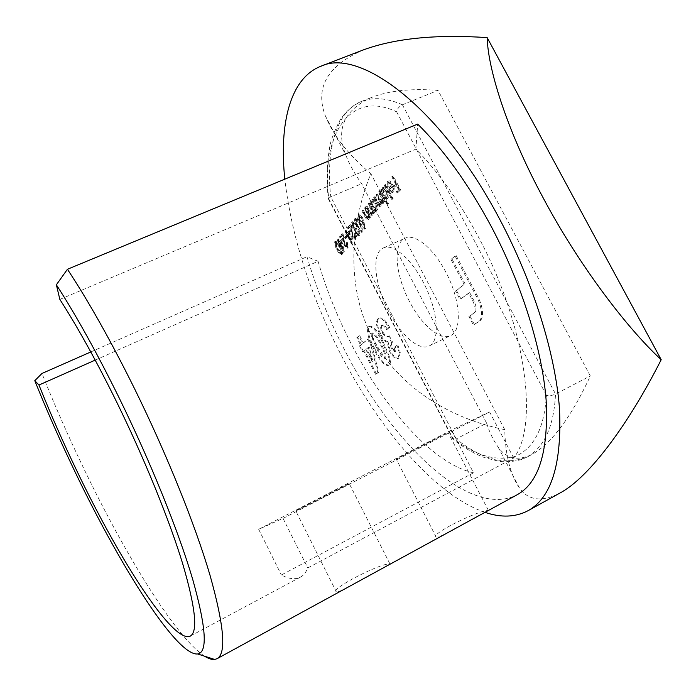 <?xml version="1.0" encoding="UTF-8"?>
<svg xmlns="http://www.w3.org/2000/svg" width="696" height="696" viewBox="0 0 696 696"><rect width="100%" height="100%" fill="white"/><g stroke="black" fill="none" stroke-linecap="round" stroke-linejoin="round"><path stroke-width="0.52" stroke-dasharray="3.48 2.61" d="M446.136 433.547L396.25 459.125L446.136 433.547M487 511.238L488.305 510.229L486.104 510.742C474.35 512.43 430.093 534.206 436.175 537.086L438.045 536.973C440.759 536.207 445.135 534.145 451.173 530.804M348 484.085C339.622 487.887 291.633 512.526 295.783 510.899L296.644 510.533C303.734 507.41 354.046 481.588 349.218 483.555L348 484.085M387.733 565.465L389.89 563.812L388.507 564.021C378.293 564.308 329.904 589.007 336.359 591.904L337.412 591.913C339.622 591.443 343.685 589.564 349.61 586.284M204.633 656.215C176.41 637.919 126.385 556.783 84.99 471.027C69.165 438.323 54.827 405.794 41.969 373.465M95.195 360.102L318.046 261.305L306.98 256.72C316.202 287.883 328.486 318.49 343.841 348.522C390.795 441.899 469.304 519.634 517.111 494.786M409.492 301.507C395.328 275.007 392.596 243.235 405.133 238.189C414.86 233.204 433.399 248.098 445.736 271.988C460.526 299.454 462.405 330.931 450.573 335.594C440.176 341.005 421.419 324.858 409.492 301.507M388.585 311.303C374.396 284.603 371.22 252.813 383.322 247.967C392.692 243.13 410.962 258.312 423.333 282.393C438.158 310.085 440.498 341.571 429.058 346.025C419.035 351.254 400.548 334.82 388.585 311.303M484.938 512.334C434.965 495.308 378.511 428.362 339.587 352.063C309.685 293.225 291.424 235.596 284.803 179.168M504.765 429.667C443.561 417.278 394.719 381.869 372.038 336.69C348.418 291.972 347.565 231.316 370.837 173.635L504.765 429.667C505.34 455.193 510.325 474.803 519.738 488.496C528.812 500.65 542.227 502.164 559.976 493.029M451.373 430.102L258.677 529.299L283.028 518.398L489.627 411.954L451.373 430.102L473.515 472.81C433.251 463.962 384.079 408.282 350.688 342.824C337.021 316.123 326.137 288.953 318.046 261.305M473.515 472.81L281.375 574.992C288.944 579.029 295.261 579.759 300.341 577.184C303.465 575.531 305.944 572.451 307.78 567.953L513.692 458.012C539.052 426.552 526.298 325.728 478.256 236.71C459.055 200.926 438.271 171.738 415.895 149.127L417.687 124.079M387.968 182.865L387.768 186.511L387.072 186.371L387.254 181.673L387.75 181.299C389.038 181.073 390.395 182.256 391.831 184.866L393.205 188.755L392.335 192.575L390.265 191.861L388.029 188.764L391.256 185.127L388.307 182.613L388.977 182.43L388.777 186.076L387.768 186.511M387.524 204.18L387.089 204.659L379.729 190.591L380.155 190.104L381.06 191.835L381.921 187.964C383.209 187.668 384.584 188.834 386.062 191.461C387.611 194.776 387.889 197.203 386.915 198.725L384.383 198.186L387.524 204.18L388.516 203.754L387.089 204.659M374.892 211.767L374.483 212.219L369.385 202.449L369.785 201.979L370.672 203.676L371.455 199.961C372.682 199.682 374.022 200.831 375.457 203.406C376.962 206.634 377.258 208.983 376.336 210.444L373.943 209.957L374.892 211.767L375.866 211.34L374.483 212.219M364.713 207.799L369.75 217.465L369.35 217.9L368.445 216.16L367.932 219.64C366.801 219.666 365.644 218.413 364.478 215.899L361.92 211.001L362.311 210.557L365.852 217.204L367.662 218.179L367.427 214.394L364.321 208.252L365.678 207.382L370.707 217.039L369.75 217.465M354.829 218.605L355.09 218.405C356.63 218.622 358.188 220.423 359.762 223.799C361.798 227.34 362.503 230.132 361.885 232.177L361.624 232.368C360.076 232.168 358.501 230.385 356.9 227.009C354.899 223.468 354.212 220.667 354.829 218.605L356.03 217.996C357.57 218.213 359.127 220.006 360.711 223.39L359.762 223.799M354.664 238.023L354.464 233.621C355.734 236.283 356.021 238.197 355.325 239.346L352.132 236.927L349.853 226.922L347.974 229.062L347.295 227.766L350.045 224.625L352.446 236.422L354.464 238.162L355.586 237.614L355.021 233.621L354.09 234.03M346.051 235.857L346.721 237.145L345.199 238.85L344.537 237.571L346.051 235.857L346.965 235.457L347.635 236.744L346.721 237.145M340.588 240.016L343.493 252.265L339.082 243.722L338.639 244.218L337.986 242.956L338.43 242.46L336.96 239.615L337.299 239.233L338.769 242.077L341.492 239.615L344.468 251.787L343.563 252.187M394.719 351.663L394.528 347.139L396.938 345.373L399.365 352.82L397.851 358.64C395.389 359.258 392.579 356.796 389.429 351.254L387.115 342.119C384.74 341.666 382.304 339.1 379.816 334.419C376.179 326.607 375.57 321.378 377.98 318.751L378.563 318.368C381.547 317.707 384.958 320.856 388.803 327.807L386.437 329.678C384.618 326.537 383.017 325.119 381.643 325.397L381.33 325.58C380.225 326.755 380.495 329.121 382.139 332.671C384.462 336.325 386.393 337.63 387.933 336.577L388.429 336.264L391.683 342.554C390.256 343.354 390.212 345.538 391.552 349.096L394.562 351.75L395.615 351.236L395.424 346.712L394.528 347.139M371.029 345.921L377.867 372.725L375.596 374.317L363.599 350.975L362.555 351.793L359.51 345.868L360.545 345.042L356.796 337.743L358.858 336.029L362.633 343.363L367.636 339.335L371.029 345.921L371.89 345.503L378.72 372.308L377.867 372.725M489.627 411.954L513.692 458.012M450.947 259.425L455.071 255.998L475.446 294.669C482.667 306.71 483.45 320.386 477.517 322.3L473.393 325.032L468.921 316.506L473.558 313.313C476.099 310.764 475.507 305.996 471.775 299.002L468.669 293.103L459.978 299.489L455.523 290.998L464.128 284.473L450.947 259.425L455.071 255.998M388.96 358.048C389.89 361.946 389.664 364.4 388.281 365.409L387.942 365.609C383.461 365.017 378.833 359.571 374.065 349.288C368.28 339.1 366.357 331.618 368.297 326.833L368.837 326.485C373.143 327.042 377.65 332.357 382.356 342.441L388.96 358.048L389.838 357.622C390.769 361.52 390.534 363.973 389.16 364.982L388.281 365.409M334.767 241.634L334.985 241.469C336.394 241.695 337.856 243.426 339.361 246.654C341.275 250.021 341.962 252.648 341.423 254.527L341.205 254.684C339.787 254.475 338.308 252.752 336.786 249.525C334.906 246.158 334.228 243.53 334.767 241.634L335.881 241.068C337.29 241.303 338.752 243.035 340.257 246.254L339.361 246.654M346.634 246.836L346.408 242.565L347.269 248.133L344.181 245.74L341.91 235.979L340.109 238.032L339.457 236.762L342.084 233.743L344.476 245.253L346.443 246.976L347.539 246.436L346.965 242.556L346.051 242.956M348.452 231.098L351.384 243.652L346.869 234.935L346.408 235.457L345.738 234.169L346.199 233.647L344.694 230.75L345.051 230.341L346.556 233.247L349.375 230.689L352.367 243.165L351.454 243.574M357.944 234.421L358.17 231.072L358.37 235.927L355.691 233.743L354.803 230.576L352.376 227.992C351.132 225.295 350.888 223.381 351.654 222.25L354.995 224.46L354.621 224.886L353.377 223.477L352.324 223.573L352.681 227.462L354.829 229.106L355.36 228.74L356.039 230.063L356.065 233.334L357.709 234.595L358.875 234.013L358.727 231.072L357.788 231.49M362.825 221.806L364.634 229.175L363.965 228.793L362.372 222.276L361.702 223.111L358.727 220.475L357.979 214.986L361.337 217.483L362.825 221.806L363.773 221.398L365.574 228.758L364.634 229.175M368.462 203.502L373.552 213.254L373.143 213.707L372.23 211.941L371.69 215.473C370.542 215.499 369.376 214.246 368.193 211.706L365.618 206.764L366.018 206.312L369.585 213.019L371.429 213.994L371.203 210.166L368.062 203.963L369.437 203.084L374.518 212.828L373.552 213.254M378.763 191.696L383.992 201.692L383.557 202.171L382.652 200.431L382.904 202.371L382.191 203.858L380.103 202.484L379.825 206.477C378.711 206.46 377.597 205.259 376.484 202.858L373.691 197.507L374.109 197.038L376.901 202.388L379.538 204.981C380.077 203.432 379.572 201.344 378.024 198.717L376.005 194.863L376.423 194.384L379.059 199.43L381.887 202.362L380.538 196.385L378.337 192.183L379.746 191.269L384.975 201.266L383.992 201.692M384.697 184.884L392.152 199.117L391.709 199.604L384.262 185.388L385.706 184.457L393.153 198.682L392.152 199.117M392.231 176.253L399.643 190.373L397.164 193.088L396.407 191.644L398.425 189.425L396.146 185.084L394.136 187.32L393.379 185.884L395.38 183.64L391.778 176.775L393.249 175.818L400.661 189.93L399.643 190.373M59.847 299.402L415.895 149.127M364.017 49.651C327.485 65.433 314.618 87.548 325.406 116.006C333.706 136.181 348.853 155.391 370.837 173.635M486.617 423.177C489.714 432.781 493.534 440.707 498.058 446.945C506.427 458.838 517.815 461.3 532.231 454.323C552.024 442.952 571.381 416.834 590.33 375.962L438.036 90.358C411.179 88.305 388.994 90.671 371.481 97.449C344.094 110.055 335.55 129.291 345.834 155.156C349.479 164.526 354.76 174.052 361.668 183.727L486.617 423.177L456.263 438.915C481.806 459.682 505.505 465.694 527.359 456.933L527.385 456.924C544.568 446.823 553.946 425.882 555.521 394.084L590.33 375.962M402.401 104.765L555.53 394.075C552.032 395.615 548.996 396.007 546.404 395.258C544.376 427.979 533.971 448.372 515.188 456.428C495.604 461.596 474.785 455.471 452.713 438.054L328.886 199.047C320.56 138.356 348.357 88.418 396.659 111.873C397.207 108.854 399.113 106.488 402.392 104.774L438.036 90.358M402.392 104.774C387.167 98.014 373.587 96.883 361.624 101.381C334.75 111.508 325.815 154.164 330.774 196.82L361.668 183.727M328.268 198.751C326.424 180.516 326.807 163.986 329.417 149.161C330.052 142.21 333.654 132.414 340.222 119.773C345.677 111.508 352.811 105.383 361.624 101.381L371.481 97.457M328.886 199.047L328.277 198.751L330.757 196.82L456.254 438.924L452.87 439.22L452.713 438.054M90.784 351.959L306.98 256.72M258.677 529.299L281.375 574.992M283.028 518.398L307.78 567.953M456.115 255.51L476.482 294.182L475.446 294.669M476.482 294.182C483.703 306.214 484.477 319.882 478.535 321.804L477.517 322.3M478.535 321.804L473.393 325.032M474.411 324.536L469.93 316.019L468.921 316.506M469.93 316.019L473.558 313.313M474.585 312.826C477.125 310.268 476.534 305.5 472.802 298.514L469.696 292.616L468.669 293.103M469.696 292.616L459.978 299.489M460.996 299.002L456.532 290.519L455.523 290.998M456.532 290.519L464.128 284.473M465.154 283.985L451.974 258.955M378.72 372.308L375.596 374.317M376.449 373.9L364.452 350.566L363.599 350.975M364.452 350.566L362.555 351.793M363.408 351.384L360.363 345.468L359.51 345.868M360.363 345.468L361.398 344.633L360.545 345.042M361.398 344.633L357.648 337.342L356.796 337.743M357.648 337.342L358.858 336.029M359.719 335.629L363.486 342.954L362.633 343.363M363.486 342.954L367.636 339.335M368.497 338.926L371.89 345.503M369.185 346.86L366.557 348.922L372.83 361.12L369.185 346.86L365.704 349.322L371.977 361.529L368.323 347.269M366.557 348.922L365.704 349.322M372.83 361.12L371.977 361.529M389.16 364.982L388.82 365.183C384.331 364.591 379.703 359.153 374.935 348.879L374.065 349.288M374.935 348.879C369.141 338.691 367.227 331.209 369.176 326.424L368.297 326.833M369.176 326.424L369.715 326.076C374.03 326.624 378.537 331.94 383.244 342.023L382.356 342.441M383.244 342.023L389.838 357.622M372.534 336.586L377.145 347.182C379.868 353.29 382.67 357.057 385.558 358.483L385.688 358.414C386.202 354.777 384.618 349.87 380.93 343.694C378.241 337.717 375.518 334.115 372.76 332.879L372.534 336.586L371.655 336.995L376.275 347.6C378.998 353.707 381.8 357.474 384.688 358.901L384.818 358.832C385.323 355.204 383.74 350.297 380.051 344.111C377.363 338.134 374.639 334.524 371.881 333.297L371.655 336.995M377.145 347.182L376.275 347.6M385.688 358.414L384.818 358.832M372.577 332.984L371.699 333.401M380.93 343.694L380.051 344.111M395.424 346.712L396.938 345.373M397.834 344.938L400.261 352.385L399.365 352.82M400.261 352.385L399.095 358.014L398.199 358.44M399.095 358.014L398.747 358.205C396.276 358.832 393.466 356.369 390.317 350.827L389.429 351.254M390.317 350.827L388.011 341.692L387.115 342.119M388.011 341.692C385.627 341.249 383.191 338.682 380.703 333.993L379.816 334.419M380.703 333.993C377.067 326.18 376.458 320.96 378.876 318.333L377.98 318.751M378.876 318.333L379.459 317.95C382.452 317.289 385.862 320.43 389.708 327.381L388.803 327.807M389.708 327.381L386.437 329.678M387.341 329.251C385.514 326.12 383.914 324.693 382.539 324.98L381.33 325.58M382.226 325.163C381.121 326.337 381.391 328.695 383.026 332.253L382.139 332.671M383.026 332.253C385.349 335.898 387.28 337.203 388.829 336.151L388.429 336.264M389.325 335.837L392.579 342.119L391.683 342.554M392.579 342.119C391.143 342.928 391.1 345.112 392.448 348.67L391.552 349.096M392.448 348.67L395.615 351.236M340.257 246.254C342.171 249.62 342.858 252.248 342.319 254.127L341.423 254.527M342.319 254.127L342.101 254.292C340.675 254.075 339.204 252.352 337.682 249.133L336.786 249.525M337.682 249.133C335.794 245.766 335.124 243.139 335.663 241.242M338.021 248.759L341.658 252.883L339.918 246.645C338.743 244.079 337.586 242.66 336.455 242.399L336.577 245.523L338.021 248.759L337.125 249.159L340.762 253.283L339.022 247.036C337.847 244.47 336.69 243.061 335.559 242.791L335.681 245.923L337.125 249.159M341.658 252.883L340.762 253.283M336.577 245.523L335.681 245.923M336.298 242.512L335.402 242.904M344.468 251.787L343.493 252.265M344.389 251.865L339.979 243.33L339.082 243.722M339.979 243.33L338.639 244.218M339.544 243.826L338.891 242.565L337.986 242.956M338.891 242.565L339.326 242.069L338.43 242.46M339.326 242.069L337.856 239.224L336.96 239.615M337.856 239.224L337.299 239.233M338.204 238.832L339.674 241.677L338.769 242.077M339.674 241.677L341.492 239.615M341.466 241.651L340.327 242.939L343.093 248.298L341.466 241.651L339.422 243.339L342.197 248.698L340.561 242.051M340.327 242.939L339.422 243.339M343.093 248.298L342.197 248.698M346.965 242.556L346.408 242.565M347.313 242.156L348.183 247.732L347.269 248.133M348.183 247.732L345.085 245.34L344.181 245.74M345.085 245.34L342.824 235.579L341.91 235.979M342.824 235.579L340.109 238.032M341.014 237.632L340.361 236.362L339.457 236.762M340.361 236.362L342.989 233.351L342.084 233.743M342.989 233.351L344.146 240.216L343.241 240.616M344.146 240.216L345.381 244.853L344.476 245.253M345.381 244.853L347.539 246.436M347.635 236.744L345.199 238.85M346.112 238.45L345.451 237.171L344.537 237.571M345.451 237.171L346.965 235.457M352.367 243.165L351.384 243.652M352.298 243.243L347.782 234.535L346.869 234.935M347.782 234.535L346.408 235.457M347.321 235.057L346.66 233.769L345.738 234.169M346.66 233.769L347.113 233.247L346.199 233.647M347.113 233.247L345.616 230.35L344.694 230.75M345.616 230.35L345.051 230.341M345.973 229.941L347.469 232.838L346.556 233.247M347.469 232.838L349.375 230.689M349.34 232.786L348.139 234.134L350.975 239.598L349.34 232.786L347.226 234.535L350.062 240.007L348.418 233.195M348.139 234.134L347.226 234.535M350.975 239.598L350.062 240.007M355.021 233.621L354.464 233.621M355.386 233.212C356.656 235.874 356.944 237.788 356.248 238.937L355.325 239.346M356.248 238.937L353.055 236.527L352.132 236.927M353.055 236.527L350.775 226.513L349.853 226.922M350.775 226.513L347.974 229.062M348.896 228.662L348.217 227.366L347.295 227.766M348.217 227.366L350.967 224.216L350.045 224.625M350.967 224.216L352.124 231.272L351.193 231.672M352.124 231.272L353.368 236.014L352.446 236.422M353.368 236.014L355.586 237.614M358.727 231.072L358.17 231.072M359.101 230.663L359.562 235.318L358.631 235.735M359.562 235.318L356.622 233.334L355.691 233.743M356.622 233.334L355.734 230.167L354.803 230.576M355.734 230.167L354.725 229.576L353.794 229.985M354.725 229.576L353.298 227.583L352.376 227.992M353.298 227.583C352.063 224.886 351.819 222.972 352.585 221.85L351.654 222.25M352.585 221.85L355.926 224.051L354.995 224.46M355.926 224.051L354.621 224.886M355.552 224.477L354.308 223.077L353.377 223.477M354.308 223.077L352.324 223.573M353.255 223.164L353.611 227.061L352.681 227.462M353.611 227.061L355.76 228.697L356.291 228.331L355.36 228.74M356.291 228.331L356.97 229.645L356.039 230.063M356.97 229.645L356.996 232.925L356.065 233.334M356.996 232.925L358.875 234.013M360.711 223.39C362.738 226.931 363.442 229.724 362.825 231.768L361.885 232.177M362.825 231.768L362.564 231.959C361.006 231.759 359.432 229.976 357.84 226.591L356.9 227.009M357.84 226.591C355.839 223.059 355.151 220.258 355.769 218.196M358.214 226.183C359.458 228.827 360.693 230.298 361.946 230.585L362.12 230.454C362.529 228.766 361.937 226.557 360.328 223.816C359.092 221.128 357.866 219.649 356.622 219.397L356.691 222.764L358.214 226.183L357.283 226.591C358.518 229.245 359.762 230.707 361.006 230.994L361.18 230.872C361.589 229.184 360.989 226.974 359.388 224.234C358.153 221.537 356.918 220.058 355.682 219.805L355.76 223.172L357.283 226.591M362.12 230.454L361.18 230.872M356.691 222.764L355.76 223.172M356.448 219.536L355.508 219.945M365.574 228.758L363.965 228.793M364.913 228.384L363.312 221.867L362.372 222.276M363.312 221.867L361.99 222.903M362.938 222.485L359.667 220.058L358.727 220.475M359.667 220.058L358.927 214.577L357.979 214.986M358.927 214.577L362.285 217.065L361.337 217.483M362.285 217.065L363.773 221.398M359.597 215.934L360.015 219.562L362.085 221.241L361.876 217.456L359.832 215.76L358.657 216.343L359.066 219.971L361.146 221.65L360.928 217.865L358.657 216.343M360.015 219.562L359.066 219.971M362.32 221.067L361.381 221.476M361.876 217.456L360.928 217.865M370.707 217.039L369.35 217.9M370.307 217.483L369.402 215.743L368.445 216.16M369.402 215.743L369.167 219.014L368.21 219.431M369.167 219.014L368.889 219.223C367.758 219.249 366.601 217.996 365.426 215.482L362.877 210.584L361.92 211.001M362.877 210.584L363.269 210.14L362.311 210.557M363.269 210.14L366.801 216.787L365.852 217.204M366.801 216.787L368.619 217.761L367.662 218.179M368.619 217.761L368.384 213.976L367.427 214.394M368.384 213.976L365.278 207.834L364.321 208.252M365.278 207.834L365.678 207.382M374.518 212.828L373.143 213.707M374.109 213.281L373.195 211.523L372.23 211.941M373.195 211.523L372.943 214.846L371.977 215.264M372.943 214.846L372.656 215.055C371.507 215.081 370.342 213.829 369.158 211.288L366.583 206.347L365.618 206.764M366.583 206.347L366.975 205.894L366.018 206.312M366.975 205.894L370.55 212.602L369.585 213.019M370.55 212.602L372.395 213.568L371.429 213.994M372.395 213.568L372.169 209.748L371.203 210.166M372.169 209.748L369.028 203.545L368.062 203.963M369.028 203.545L369.437 203.084M375.449 211.801L370.359 202.023L369.385 202.449M370.359 202.023L370.759 201.562L369.785 201.979M370.759 201.562L371.638 203.258L370.672 203.676M371.638 203.258L372.021 199.848L371.046 200.265M372.021 199.848L372.43 199.534C373.665 199.256 374.996 200.404 376.432 202.98L375.457 203.406M376.432 202.98C377.945 206.216 378.233 208.556 377.31 210.018L376.336 210.444M377.31 210.018L374.918 209.531L373.943 209.957M374.918 209.531L375.866 211.34M372.638 201.066L373.3 206.434L376.353 209.052L376.014 203.432L372.934 200.839L371.664 201.483L372.325 206.851L375.379 209.479L375.04 203.85L371.664 201.483M373.3 206.434L372.325 206.851M376.675 208.817L375.701 209.244M376.014 203.432L375.04 203.85M384.975 201.266L383.557 202.171M384.549 201.736L383.644 200.004L382.652 200.431M383.644 200.004L383.896 201.944L382.904 202.371M383.896 201.944L383.444 203.241L382.452 203.667M383.444 203.241L381.086 202.058L380.103 202.484M381.086 202.058L381.077 205.851L380.094 206.277M381.077 205.851L380.808 206.051C379.694 206.042 378.58 204.833 377.467 202.432L374.674 197.081L373.691 197.507M374.674 197.081L375.083 196.611L374.109 197.038M375.083 196.611L377.885 201.971L380.512 204.554L379.538 204.981M380.512 204.554C381.06 203.006 380.564 200.918 379.007 198.29L376.988 194.436L376.005 194.863M376.988 194.436L377.406 193.958L376.423 194.384M377.406 193.958L380.042 199.004L382.878 201.936L381.887 202.362M382.878 201.936L381.521 195.95L379.329 191.757L378.337 192.183M379.329 191.757L379.746 191.269M388.081 204.224L380.721 190.165L379.729 190.591M380.721 190.165L381.147 189.677L380.155 190.104M381.147 189.677L382.052 191.409L381.06 191.835M382.052 191.409L382.478 187.868L381.478 188.294M382.478 187.868L382.922 187.537C384.209 187.241 385.584 188.407 387.054 191.026L386.062 191.461M387.054 191.026C388.603 194.349 388.89 196.768 387.916 198.299L386.915 198.725M387.916 198.299L385.375 197.76L384.383 198.186M385.375 197.76L388.516 203.754M383.105 189.121L383.757 194.662L386.906 197.325L386.619 191.504L383.426 188.877L382.113 189.547L382.765 195.089L385.915 197.76L385.619 191.931L382.113 189.547M383.757 194.662L382.765 195.089M387.263 197.064L386.263 197.499M386.619 191.504L385.619 191.931M393.153 198.682L391.709 199.604M392.709 199.169L385.271 184.953L384.262 185.388M385.271 184.953L385.706 184.457M388.777 186.076L387.072 186.371M388.081 185.936L388.264 181.238L387.254 181.673M388.264 181.238L388.76 180.864C390.047 180.638 391.404 181.83 392.84 184.431L391.831 184.866M392.84 184.431L394.214 188.32L393.205 188.755M394.214 188.32L393.788 191.809L392.779 192.244M393.788 191.809L390.265 191.861M391.274 191.426L389.029 188.338L388.029 188.764M389.029 188.338L392.266 184.692L391.256 185.127M392.266 184.692L388.977 182.43M392.883 186.006L390.125 189.086L393.101 190.582L393.545 188.581L392.883 186.006L389.125 189.521L391.77 191.261L392.535 189.016L391.865 186.441M390.125 189.086L389.125 189.521M393.545 188.581L392.535 189.016M393.101 190.582L392.1 191.017M400.661 189.93L397.164 193.088M398.173 192.644L397.416 191.209L396.407 191.644M397.416 191.209L399.434 188.99L398.425 189.425M399.434 188.99L397.164 184.649L396.146 185.084M397.164 184.649L394.136 187.32M395.154 186.885L394.397 185.449L393.379 185.884M394.397 185.449L396.398 183.205L395.38 183.64M396.398 183.205L392.796 176.34L391.778 176.775M392.796 176.34L393.249 175.818M396.659 111.873L546.404 395.258M472.802 298.514L471.775 299.002M339.918 246.645L339.022 247.036M343.563 240.007L342.658 240.407M351.515 231.055L350.593 231.464M360.328 223.816L359.388 224.234M365.426 215.482L364.478 215.899M365.618 214.655L364.66 215.073M367.096 211.323L366.139 211.741M369.158 211.288L368.193 211.706M369.35 210.453L368.393 210.871M370.864 207.06L369.898 207.478M377.467 202.432L376.484 202.858M377.885 201.971L376.901 202.388M379.007 198.29L378.024 198.717M380.042 199.004L379.059 199.43M381.521 195.95L380.538 196.385M436.175 537.086L396.25 459.125M336.359 591.904L295.783 510.899M383.322 247.967L405.133 238.189M190.286 636.118L300.341 577.184M325.406 116.006L345.834 155.156M498.058 446.945L519.738 488.496M527.385 456.924L532.231 454.323M429.058 346.025L450.573 335.594M328.329 198.83L452.713 438.924M527.359 456.933L521.295 459.577C514.327 461.492 507.158 462.127 499.78 461.474L484.547 457.62C474.054 453.618 463.493 447.493 452.87 439.22M389.89 563.812L349.218 483.555M488.305 510.229L448.128 432.651M387.942 365.609L388.82 365.183M368.837 326.485L369.715 326.076M384.688 358.901L385.558 358.483M371.881 333.297L372.76 332.879M397.851 358.64L398.747 358.205M378.563 318.368L379.459 317.95M381.643 325.397L382.539 324.98M387.933 336.577L388.829 336.151M394.562 351.75L395.45 351.323M334.985 241.469L335.881 241.068M341.205 254.684L342.101 254.292M340.605 253.387L341.501 252.987M335.559 242.791L336.455 242.399M347.008 248.333L347.922 247.933M346.443 246.976L347.356 246.575M355.047 239.555L355.969 239.146M354.464 238.162L355.395 237.762M358.37 235.927L359.301 235.518M351.985 221.989L352.915 221.589M352.611 223.355L353.542 222.955M354.829 229.106L355.76 228.697M357.709 234.595L358.64 234.187M355.09 218.405L356.03 217.996M361.624 232.368L362.564 231.959M361.006 230.994L361.946 230.585M355.682 219.805L356.622 219.397M361.702 223.111L362.651 222.703M358.266 214.768L359.214 214.359M361.146 221.65L362.085 221.241M358.884 216.169L359.832 215.76M367.932 219.64L368.889 219.223M367.418 218.361L368.375 217.944M371.69 215.473L372.656 215.055M371.177 214.177L372.142 213.759M371.455 199.961L372.43 199.534M375.936 210.74L376.91 210.314M375.379 209.479L376.353 209.052M371.96 201.266L372.934 200.839M382.191 203.858L383.174 203.432M379.825 206.477L380.808 206.051M379.329 205.137L380.312 204.711M381.678 202.519L382.67 202.092M381.921 187.964L382.922 187.537M386.515 199.03L387.515 198.595M385.915 197.76L386.906 197.325M382.435 189.312L383.426 188.877M387.75 181.299L388.76 180.864M392.335 192.575L393.336 192.139M388.307 182.613L389.316 182.178M391.77 191.261L392.77 190.826"/><path stroke-width="1.04" d="M90.784 351.959L41.969 373.465L34.8 380.677C47.206 411.606 60.996 442.769 76.142 474.159C121.182 567.91 177.097 656.25 197.69 653.97C207.817 652.3 206.19 627.557 192.809 579.733C178.776 532.005 150.954 462.762 119.207 397.999C97.092 353.133 76.142 315.401 56.367 284.795L67.434 269.274C88.644 301.351 111.029 341.197 134.598 388.794C167.023 454.723 195.376 525.393 210.088 575.505C224.173 625.843 226.496 653.579 217.065 658.694L214.664 659.46C211.88 659.773 208.53 658.694 204.633 656.215M217.065 658.694L517.111 494.786C538.913 482.78 548.596 451.33 546.151 400.444C542.384 350.253 522.017 284.429 491.037 226.078C468.382 184.031 443.935 150.031 417.687 124.079L67.434 269.274M284.803 179.168C279.079 124.271 289.832 78.396 320.743 66.311L364.017 49.651C395.711 38.219 436.766 34.208 487.165 37.619C488.131 71.932 509.472 135.807 543.715 198.873C577.21 261.896 625.017 326.302 661.2 359.71C628.679 423.942 589.207 477.543 559.976 493.029L528.029 510.707C515.44 517.285 501.077 517.833 484.938 512.334M320.743 66.311C359.675 47.345 440.725 107.141 499.563 218.979C533.319 282.419 555.452 354.073 559.471 408.509C562.02 463.649 551.537 497.71 528.029 510.707M56.367 284.795L59.847 299.402C77.839 327.433 96.822 361.72 116.789 402.271C144.768 459.421 169.511 520.46 182.761 563.96C195.541 607.756 198.047 631.811 190.286 636.118C173.539 644.131 120.304 561.367 77.386 471.966C63.275 442.743 50.469 413.772 38.967 385.036L95.195 360.102M487.165 37.619L661.2 359.71M38.967 385.036L34.8 380.677M197.69 653.97L214.664 659.46"/></g></svg>
